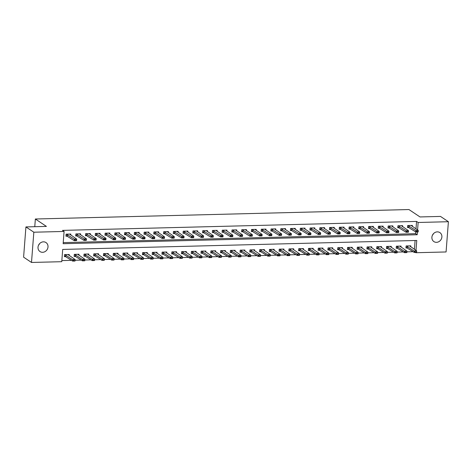 <?xml version="1.0" encoding="UTF-8"?>
<svg xmlns="http://www.w3.org/2000/svg" width="472" height="472" viewBox="0 0 472 472"><rect width="100%" height="100%" fill="white"/><g stroke="black" fill="none" stroke-linecap="round" stroke-linejoin="round"><path stroke-width="0.71" d="M39.577 243.652A5.404 4.826 -56.2 0 1 38.539 245.204M43.412 241.841A5.404 4.826 -56.2 0 1 46.014 242.578A5.404 4.826 -56.2 0 1 47.701 248.402A5.404 4.826 -56.2 0 1 42.61 252.302A5.404 4.826 -56.2 0 1 40.002 251.564A5.404 4.826 -56.2 0 1 38.321 245.741A5.404 4.826 -56.2 0 1 43.412 241.841M433.461 233.681A5.404 4.826 -56.2 0 1 432.423 235.233M437.296 231.87A5.404 4.826 -56.2 0 1 439.898 232.607A5.404 4.826 -56.2 0 1 441.58 238.431A5.404 4.826 -56.2 0 1 436.488 242.331A5.404 4.826 -56.2 0 1 433.886 241.593A5.404 4.826 -56.2 0 1 432.204 235.77A5.404 4.826 -56.2 0 1 437.296 231.87M415.997 250.437L416.764 240.466L62.699 249.428L61.755 261.695L31.5 262.456L23.6 257.169L25.925 226.926L46.421 226.407L35.359 219.002L408.941 209.544L420.003 216.943L440.5 216.424L448.4 221.716L446.075 251.959L415.82 252.726L415.844 252.408M415.36 252.42L415.82 252.726M61.838 260.591L71.561 260.343M75.083 260.255L81.32 260.101M84.842 260.007L91.078 259.854M94.601 259.765L100.843 259.606M104.365 259.517L110.601 259.358M114.124 259.27L120.36 259.11M123.882 259.022L130.119 258.863M133.641 258.774L139.877 258.615M143.399 258.526L149.636 258.367M153.158 258.278L159.394 258.125M162.917 258.031L169.153 257.877M172.675 257.789L178.912 257.629M182.434 257.541L188.67 257.382M192.192 257.293L198.435 257.134M201.957 257.045L208.193 256.886M211.716 256.798L217.952 256.638M221.474 256.55L227.71 256.39M231.233 256.302L237.469 256.143M240.991 256.054L247.228 255.901M250.75 255.806L256.986 255.653M260.509 255.564L266.745 255.405M270.267 255.317L276.503 255.157M280.026 255.069L286.262 254.909M289.784 254.821L296.027 254.662M299.549 254.573L305.785 254.414M309.308 254.325L315.544 254.166M319.066 254.078L325.302 253.924M328.825 253.83L335.061 253.676M338.583 253.588L344.82 253.429M348.342 253.34L354.578 253.181M358.101 253.092L364.337 252.933M367.859 252.844L374.095 252.685M377.618 252.597L383.854 252.437M387.376 252.349L393.618 252.19M397.141 252.101L403.377 251.942M406.899 251.853L413.136 251.7M414.416 249.381L415.1 240.508M410.711 246.903L410.793 245.841L406.109 245.959L405.949 248.006L407.554 247.965M400.952 247.151L401.035 246.089L396.35 246.207L396.191 248.248L397.796 248.213M391.194 247.393L391.27 246.337L386.586 246.455L386.432 248.496L388.037 248.455M381.429 247.641L381.512 246.585L376.827 246.703L376.674 248.744L378.278 248.703M371.671 247.888L371.753 246.832L367.068 246.95L366.915 248.992L368.514 248.95M361.912 248.136L361.994 247.074L357.31 247.198L357.151 249.24L358.755 249.198M352.153 248.384L352.236 247.322L347.551 247.44L347.392 249.487L348.997 249.446M342.395 248.632L342.477 247.57L337.793 247.688L337.633 249.735L339.238 249.694M332.636 248.88L332.719 247.818L328.034 247.936L327.875 249.983L329.48 249.942M322.877 249.127L322.96 248.065L318.276 248.183L318.116 250.225L319.721 250.189M313.119 249.369L313.202 248.313L308.517 248.431L308.358 250.473L309.962 250.431M303.36 249.617L303.443 248.561L298.758 248.679L298.599 250.72L300.204 250.679M293.602 249.865L293.678 248.809L288.994 248.927L288.84 250.968L290.445 250.927M283.837 250.113L283.92 249.057L279.235 249.175L279.082 251.216L280.687 251.175M274.079 250.361L274.161 249.299L269.477 249.417L269.323 251.464L270.922 251.423M264.32 250.608L264.403 249.546L259.718 249.664L259.559 251.712L261.163 251.67M254.561 250.856L254.644 249.794L249.959 249.912L249.8 251.959L251.405 251.918M244.803 251.104L244.885 250.042L240.201 250.16L240.042 252.207L241.646 252.166M235.044 251.352L235.127 250.29L230.442 250.408L230.283 252.449L231.888 252.414M225.286 251.594L225.368 250.538L220.684 250.656L220.524 252.697L222.129 252.656M215.527 251.841L215.61 250.785L210.925 250.903L210.766 252.945L212.37 252.903M205.768 252.089L205.845 251.033L201.166 251.151L201.007 253.193L202.612 253.151M196.01 252.337L196.087 251.275L191.402 251.399L191.248 253.44L192.853 253.399M186.245 252.585L186.328 251.523L181.643 251.641L181.49 253.688L183.095 253.647M176.487 252.833L176.569 251.771L171.885 251.889L171.731 253.936L173.33 253.895M166.728 253.08L166.811 252.018L162.126 252.137L161.967 254.184L163.572 254.142M156.97 253.328L157.052 252.266L152.367 252.384L152.208 254.426L153.813 254.39M147.211 253.57L147.293 252.514L142.609 252.632L142.45 254.673L144.054 254.632M137.452 253.818L137.535 252.762L132.85 252.88L132.691 254.921L134.296 254.88M127.694 254.066L127.776 253.01L123.092 253.128L122.932 255.169L124.537 255.128M117.935 254.314L118.018 253.257L113.333 253.375L113.174 255.417L114.779 255.376M108.176 254.561L108.253 253.499L103.575 253.617L103.415 255.665L105.02 255.623M98.418 254.809L98.495 253.747L93.81 253.865L93.657 255.912L95.261 255.871M88.653 255.057L88.736 253.995L84.051 254.113L83.898 256.16L85.503 256.119M78.895 255.305L78.977 254.243L74.293 254.361L74.139 256.408L75.738 256.367M69.136 255.553L69.219 254.491L64.534 254.609L64.375 256.65L65.98 256.615M415.985 228.944L416.564 221.421L62.505 230.389L64.086 231.445L63.142 243.705L417.201 234.743L417.419 231.97M63.224 242.608L415.62 233.687L415.755 231.964M412.28 226.466L412.363 225.404L407.678 225.522L407.525 227.569L409.124 227.528M402.522 226.713L402.604 225.651L397.92 225.769L397.76 227.811L399.365 227.775M392.763 226.955L392.846 225.899L388.161 226.017L388.002 228.059L389.606 228.017M383.004 227.203L383.087 226.147L378.402 226.265L378.243 228.306L379.848 228.265M373.246 227.451L373.328 226.395L368.644 226.513L368.484 228.554L370.089 228.513M363.487 227.699L363.57 226.643L358.885 226.761L358.726 228.802L360.331 228.761M353.729 227.947L353.811 226.885L349.127 227.002L348.967 229.05L350.572 229.008M343.97 228.194L344.047 227.132L339.362 227.25L339.209 229.298L340.813 229.256M334.211 228.442L334.288 227.38L329.603 227.498L329.45 229.545L331.055 229.504M324.447 228.69L324.529 227.628L319.845 227.746L319.692 229.793L321.296 229.752M314.688 228.938L314.771 227.876L310.086 227.994L309.933 230.035L311.532 230M304.93 229.18L305.012 228.123L300.328 228.242L300.168 230.283L301.773 230.242M295.171 229.427L295.254 228.371L290.569 228.489L290.41 230.531L292.015 230.489M285.412 229.675L285.495 228.619L280.81 228.737L280.651 230.778L282.256 230.737M275.654 229.923L275.736 228.861L271.052 228.985L270.893 231.026L272.497 230.985M265.895 230.171L265.978 229.109L261.293 229.227L261.134 231.274L262.739 231.233M256.137 230.419L256.219 229.357L251.535 229.475L251.375 231.522L252.98 231.481M246.378 230.666L246.455 229.604L241.77 229.722L241.617 231.77L243.222 231.728M236.619 230.914L236.696 229.852L232.012 229.97L231.858 232.012L233.463 231.976M226.855 231.156L226.938 230.1L222.253 230.218L222.1 232.259L223.704 232.218M217.096 231.404L217.179 230.348L212.494 230.466L212.341 232.507L213.94 232.466M207.338 231.652L207.42 230.596L202.736 230.714L202.577 232.755L204.181 232.714M197.579 231.899L197.662 230.843L192.977 230.961L192.818 233.003L194.423 232.962M187.821 232.147L187.903 231.085L183.219 231.203L183.059 233.251L184.664 233.209M178.062 232.395L178.145 231.333L173.46 231.451L173.301 233.498L174.905 233.457M168.303 232.643L168.386 231.581L163.701 231.699L163.542 233.746L165.147 233.705M158.545 232.891L158.627 231.829L153.943 231.947L153.783 233.994L155.388 233.953M148.786 233.138L148.863 232.077L144.178 232.195L144.025 234.236L145.63 234.2M139.028 233.38L139.104 232.324L134.42 232.442L134.266 234.484L135.871 234.442M129.263 233.628L129.346 232.572L124.661 232.69L124.508 234.732L126.112 234.69M119.505 233.876L119.587 232.82L114.902 232.938L114.749 234.979L116.348 234.938M109.746 234.124L109.828 233.062L105.144 233.186L104.985 235.227L106.589 235.186M99.987 234.372L100.07 233.31L95.385 233.428L95.226 235.475L96.831 235.434M90.229 234.619L90.311 233.557L85.627 233.675L85.467 235.723L87.072 235.681M80.47 234.867L80.553 233.805L75.868 233.923L75.709 235.97L77.314 235.929M70.711 235.115L70.794 234.053L66.109 234.171L65.95 236.212L67.555 236.177M35.359 219.002L34.769 226.702M25.925 226.926L33.831 232.212L64.086 231.445M31.5 262.456L33.831 232.212M416.564 221.421L418.145 222.477L448.4 221.716M417.567 230L418.145 222.477M415.62 233.687L417.201 234.743M411.165 225.433L418.281 230.478L418.168 231.953L415.826 232.012L407.578 226.867M416.87 231.658L418.062 231.38L415.826 232.012L415.938 230.537L408.009 225.516M416.888 231.41L415.938 230.537L418.281 230.478L418.062 231.38M418.168 231.953L418.044 231.628M406.003 247.304L414.257 252.449L414.369 250.974L416.711 250.915L409.596 245.871M416.487 251.818L416.711 250.915L416.599 252.39L414.257 252.449L416.469 252.066L415.301 252.095M406.433 245.953L415.319 251.847M416.469 252.066L416.599 252.39M401.406 225.681L408.522 230.725L408.41 232.2L406.067 232.259L397.819 227.115M407.112 231.905L408.304 231.628L406.067 232.259L406.18 230.784L398.25 225.763M407.129 231.658L406.18 230.784L408.522 230.725L408.304 231.628M408.41 232.2L408.28 231.876M391.648 225.929L398.763 230.973L398.651 232.442L396.309 232.501L388.055 227.362M397.353 232.153L398.545 231.876L396.309 232.501L396.421 231.032L388.491 226.011M397.371 231.905L396.421 231.032L398.763 230.973L398.545 231.876M398.651 232.442L398.521 232.124M381.889 226.177L389.005 231.221L388.893 232.69L386.55 232.749L378.296 227.61M387.595 232.395L388.781 232.124L386.55 232.749L386.662 231.28L378.733 226.253M387.612 232.153L386.662 231.28L389.005 231.221L388.781 232.124M388.893 232.69L388.763 232.366M396.244 247.552L404.498 252.691L404.61 251.222L406.952 251.163L399.837 246.118M406.728 252.066L406.952 251.163L406.84 252.632L404.498 252.691L406.711 252.313L405.536 252.343M396.675 246.201L405.56 252.095M406.711 252.313L406.84 252.632M386.485 247.8L394.734 252.939L394.852 251.47L397.194 251.411L390.078 246.366M396.97 252.313L397.194 251.411L397.076 252.88L394.734 252.939L396.952 252.561L395.778 252.591M386.916 246.443L395.801 252.343M396.952 252.561L397.076 252.88M376.727 248.048L384.975 253.187L385.093 251.718L387.429 251.659L380.32 246.614M387.211 252.561L387.429 251.659L387.317 253.128L384.975 253.187L387.193 252.803L386.019 252.833M377.157 246.691L386.037 252.591M387.193 252.803L387.317 253.128M372.131 226.424L379.246 231.469L379.134 232.938L376.792 232.997L368.538 227.858M377.836 232.643L379.022 232.371L376.792 232.997L376.904 231.528L368.974 226.501M377.854 232.401L376.904 231.528L379.246 231.469L379.022 232.371M379.134 232.938L379.004 232.613M366.968 248.296L375.216 253.434L375.328 251.965L377.671 251.906L370.561 246.862M377.452 252.809L377.671 251.906L377.559 253.375L375.216 253.434L377.435 253.051L376.261 253.08M367.399 246.939L376.278 252.839M377.435 253.051L377.559 253.375M362.372 226.672L369.487 231.717L369.375 233.186L367.033 233.245L358.779 228.106M368.077 232.891L369.263 232.619L367.033 233.245L367.145 231.776L359.21 226.749M368.095 232.649L367.145 231.776L369.487 231.717L369.263 232.619M369.375 233.186L369.246 232.861M357.21 248.543L365.458 253.682L365.57 252.213L367.912 252.154L360.797 247.11M367.694 253.057L367.912 252.154L367.8 253.623L365.458 253.682L367.676 253.299L366.502 253.328M357.64 247.186L366.52 253.086M367.676 253.299L367.8 253.623M352.613 226.92L359.729 231.964L359.617 233.433L357.274 233.492L349.02 228.354M358.313 233.138L359.505 232.867L357.274 233.492L357.387 232.023L349.451 226.997M358.337 232.897L357.387 232.023L359.729 231.964L359.505 232.867M359.617 233.433L359.487 233.109M347.445 248.791L355.699 253.93L355.811 252.461L358.154 252.396L351.038 247.352M357.935 253.299L358.154 252.396L358.041 253.871L355.699 253.93L357.912 253.547L356.743 253.576M347.882 247.434L356.761 253.334M357.912 253.547L358.041 253.871M342.855 227.162L349.97 232.206L349.852 233.681L347.51 233.74L339.262 228.601M348.554 233.386L349.746 233.109L347.51 233.74L347.628 232.265L339.692 227.244M348.578 233.138L347.628 232.265L349.97 232.206L349.746 233.109M349.852 233.681L349.728 233.357M337.687 249.039L345.941 254.178L346.053 252.703L348.395 252.644L341.28 247.599M348.177 253.547L348.395 252.644L348.283 254.119L345.941 254.178L348.153 253.794L346.985 253.824M338.123 247.682L347.003 253.576M348.153 253.794L348.283 254.119M333.096 227.41L340.212 232.454L340.094 233.929L337.751 233.988L329.503 228.849M338.796 233.634L339.987 233.357L337.751 233.988L337.869 232.513L329.934 227.492M338.813 233.386L337.869 232.513L340.212 232.454L339.987 233.357M340.094 233.929L339.97 233.605M327.928 249.281L336.182 254.426L336.294 252.951L338.636 252.892L331.521 247.847M338.412 253.794L338.636 252.892L338.524 254.367L336.182 254.426L338.394 254.042L337.226 254.072M328.364 247.93L337.244 253.824M338.394 254.042L338.524 254.367M323.338 227.657L330.447 232.702L330.335 234.177L327.993 234.236L319.745 229.091M329.037 233.882L330.229 233.605L327.993 234.236L328.105 232.761L320.175 227.74M329.055 233.634L328.105 232.761L330.447 232.702L330.229 233.605M330.335 234.177L330.211 233.852M318.169 249.529L326.423 254.673L326.536 253.198L328.878 253.139L321.762 248.095M328.654 254.042L328.878 253.139L328.766 254.614L326.423 254.673L328.636 254.29L327.468 254.32M318.606 248.178L327.485 254.072M328.636 254.29L328.766 254.614M313.573 227.905L320.689 232.95L320.577 234.419L318.234 234.484L309.986 229.339M319.278 234.13L320.47 233.852L318.234 234.484L318.346 233.009L310.417 227.988M319.296 233.882L318.346 233.009L320.689 232.95L320.47 233.852M320.577 234.419L320.453 234.1M308.411 249.776L316.665 254.915L316.777 253.446L319.119 253.387L312.004 248.343M318.895 254.29L319.119 253.387L319.007 254.856L316.665 254.915L318.877 254.538L317.709 254.567M308.841 248.425L317.727 254.32M318.877 254.538L319.007 254.856M303.815 228.153L310.93 233.197L310.818 234.667L308.476 234.726L300.227 229.587M309.52 234.377L310.712 234.1L308.476 234.726L308.588 233.256L300.658 228.23M309.538 234.13L308.588 233.256L310.93 233.197L310.712 234.1M310.818 234.667L310.688 234.348M298.652 250.024L306.906 255.163L307.018 253.694L309.361 253.635L302.245 248.591M309.136 254.538L309.361 253.635L309.248 255.104L306.906 255.163L309.119 254.78L307.945 254.809M299.083 248.667L307.968 254.567M309.119 254.78L309.248 255.104M294.056 228.401L301.171 233.445L301.059 234.914L298.717 234.973L290.463 229.834M299.761 234.619L300.953 234.348L298.717 234.973L298.829 233.504L290.899 228.477M299.779 234.377L298.829 233.504L301.171 233.445L300.953 234.348M301.059 234.914L300.93 234.59M288.893 250.272L297.142 255.411L297.26 253.942L299.602 253.883L292.487 248.838M299.378 254.786L299.602 253.883L299.484 255.352L297.142 255.411L299.36 255.027L298.186 255.057M289.324 248.915L298.21 254.815M299.36 255.027L299.484 255.352M284.297 228.649L291.413 233.693L291.301 235.162L288.958 235.221L280.704 230.082M290.003 234.867L291.189 234.596L288.958 235.221L289.07 233.752L281.141 228.725M290.02 234.625L289.07 233.752L291.413 233.693L291.189 234.596M291.301 235.162L291.171 234.838M279.135 250.52L287.383 255.659L287.501 254.19L289.837 254.131L282.728 249.086M289.619 255.033L289.837 254.131L289.725 255.6L287.383 255.659L289.601 255.275L288.427 255.305M279.566 249.163L288.445 255.063M289.601 255.275L289.725 255.6M274.539 228.896L281.654 233.941L281.542 235.41L279.2 235.469L270.946 230.33M280.244 235.115L281.43 234.844L279.2 235.469L279.312 234L271.382 228.973M280.262 234.873L279.312 234L281.654 233.941L281.43 234.844M281.542 235.41L281.412 235.085M269.376 250.768L277.625 255.907L277.737 254.438L280.079 254.378L272.969 249.334M279.861 255.281L280.079 254.378L279.967 255.848L277.625 255.907L279.843 255.523L278.669 255.553M269.807 249.411L278.687 255.311M279.843 255.523L279.967 255.848M264.78 229.138L271.896 234.183L271.783 235.658L269.441 235.717L261.187 230.578M270.486 235.363L271.671 235.085L269.441 235.717L269.553 234.248L261.618 229.221M270.503 235.121L269.553 234.248L271.896 234.183L271.671 235.085M271.783 235.658L271.654 235.333M259.618 251.015L267.866 256.154L267.978 254.679L270.32 254.62L263.205 249.576M270.102 255.523L270.32 254.62L270.208 256.095L267.866 256.154L270.084 255.771L268.91 255.8M260.048 249.658L268.928 255.553M270.084 255.771L270.208 256.095M255.022 229.386L262.137 234.431L262.025 235.906L259.683 235.965L251.428 230.826M260.721 235.611L261.913 235.333L259.683 235.965L259.795 234.49L251.859 229.469M260.745 235.363L259.795 234.49L262.137 234.431L261.913 235.333M262.025 235.906L261.895 235.581M249.853 251.263L258.107 256.402L258.219 254.927L260.562 254.868L253.446 249.824M260.343 255.771L260.562 254.868L260.45 256.343L258.107 256.402L260.32 256.019L259.152 256.048M250.29 249.906L259.169 255.8M260.32 256.019L260.45 256.343M245.263 229.634L252.378 234.678L252.26 236.153L249.918 236.212L241.67 231.068M250.962 235.858L252.154 235.581L249.918 236.212L250.036 234.737L242.101 229.716M250.986 235.611L250.036 234.737L252.378 234.678L252.154 235.581M252.26 236.153L252.137 235.829M240.095 251.505L248.349 256.65L248.461 255.175L250.803 255.116L243.688 250.071M250.585 256.019L250.803 255.116L250.691 256.591L248.349 256.65L250.561 256.267L249.393 256.296M240.531 250.154L249.411 256.048M250.561 256.267L250.691 256.591M235.504 229.882L242.62 234.926L242.502 236.401L240.159 236.46L231.911 231.315M241.204 236.106L242.396 235.829L240.159 236.46L240.277 234.985L232.342 229.964M241.221 235.858L240.277 234.985L242.62 234.926L242.396 235.829M242.502 236.401L242.378 236.077M230.336 251.753L238.59 256.898L238.702 255.423L241.044 255.364L233.929 250.319M240.82 256.267L241.044 255.364L240.932 256.833L238.59 256.898L240.803 256.514L239.634 256.544M230.773 250.402L239.652 256.296M240.803 256.514L240.932 256.833M225.746 230.13L232.855 235.174L232.743 236.643L230.401 236.702L222.153 231.563M231.445 236.354L232.637 236.077L230.401 236.702L230.513 235.233L222.583 230.212M231.463 236.106L230.513 235.233L232.855 235.174L232.637 236.077M232.743 236.643L232.619 236.325M220.577 252.001L228.832 257.14L228.944 255.671L231.286 255.612L224.17 250.567M231.062 256.514L231.286 255.612L231.174 257.081L228.832 257.14L231.044 256.762L229.876 256.792M221.014 250.644L229.893 256.544M231.044 256.762L231.174 257.081M215.981 230.377L223.097 235.422L222.985 236.891L220.642 236.95L212.394 231.811M221.687 236.602L222.878 236.325L220.642 236.95L220.754 235.481L212.825 230.454M221.704 236.354L220.754 235.481L223.097 235.422L222.878 236.325M222.985 236.891L222.861 236.566M210.819 252.249L219.073 257.387L219.185 255.918L221.527 255.859L214.412 250.815M221.303 256.762L221.527 255.859L221.415 257.328L219.073 257.387L221.285 257.004L220.117 257.033M211.249 250.892L220.135 256.792M221.285 257.004L221.415 257.328M206.223 230.625L213.338 235.67L213.226 237.139L210.884 237.198L202.635 232.059M211.928 236.844L213.12 236.572L210.884 237.198L210.996 235.729L203.066 230.702M211.946 236.602L210.996 235.729L213.338 235.67L213.12 236.572M213.226 237.139L213.096 236.814M201.06 252.496L209.314 257.635L209.426 256.166L211.769 256.107L204.653 251.063M211.544 257.01L211.769 256.107L211.657 257.576L209.314 257.635L211.527 257.252L210.353 257.281M201.491 251.139L210.376 257.039M211.527 257.252L211.657 257.576M196.464 230.873L203.579 235.917L203.467 237.387L201.125 237.445L192.871 232.307M202.169 237.091L203.361 236.82L201.125 237.445L201.237 235.976L193.308 230.95M202.187 236.85L201.237 235.976L203.579 235.917L203.361 236.82M203.467 237.387L203.338 237.062M191.302 252.744L199.55 257.883L199.668 256.414L202.01 256.355L194.895 251.31M201.786 257.258L202.01 256.355L201.892 257.824L199.55 257.883L201.768 257.5L200.594 257.529M191.732 251.387L200.618 257.287M201.768 257.5L201.892 257.824M186.705 231.121L193.821 236.165L193.709 237.634L191.367 237.693L183.112 232.554M192.411 237.339L193.597 237.068L191.367 237.693L191.479 236.224L183.549 231.197M192.428 237.097L191.479 236.224L193.821 236.165L193.597 237.068M193.709 237.634L193.579 237.31M181.543 252.992L189.791 258.131L189.909 256.662L192.246 256.597L185.136 251.552M192.027 257.5L192.246 256.597L192.133 258.072L189.791 258.131L192.01 257.747L190.835 257.777M181.974 251.635L190.853 257.535M192.01 257.747L192.133 258.072M176.947 231.363L184.062 236.407L183.95 237.882L181.608 237.941L173.354 232.802M182.652 237.587L183.838 237.31L181.608 237.941L181.72 236.466L173.79 231.445M182.67 237.339L181.72 236.466L184.062 236.407L183.838 237.31M183.95 237.882L183.82 237.558M171.784 253.24L180.033 258.379L180.145 256.904L182.487 256.845L175.377 251.8M182.269 257.747L182.487 256.845L182.375 258.32L180.033 258.379L182.251 257.995L181.077 258.025M172.215 251.883L181.095 257.777M182.251 257.995L182.375 258.32M167.188 231.61L174.304 236.655L174.192 238.13L171.849 238.189L163.595 233.05M172.894 237.835L174.079 237.558L171.849 238.189L171.961 236.714L164.026 231.693M172.911 237.587L171.961 236.714L174.304 236.655L174.079 237.558M174.192 238.13L174.062 237.805M162.026 253.482L170.274 258.627L170.386 257.151L172.728 257.092L165.613 252.048M172.51 257.995L172.728 257.092L172.616 258.567L170.274 258.627L172.492 258.243L171.318 258.272M162.457 252.131L171.336 258.025M172.492 258.243L172.616 258.567M157.43 231.858L164.545 236.903L164.433 238.378L162.091 238.437L153.837 233.292M163.129 238.083L164.321 237.805L162.091 238.437L162.203 236.962L154.267 231.941M163.153 237.835L162.203 236.962L164.545 236.903L164.321 237.805M164.433 238.378L164.303 238.053M152.261 253.73L160.515 258.874L160.627 257.399L162.97 257.34L155.854 252.296M162.751 258.243L162.97 257.34L162.858 258.815L160.515 258.874L162.728 258.491L161.56 258.52M152.698 252.378L161.577 258.272M162.728 258.491L162.858 258.815M147.671 232.106L154.787 237.15L154.668 238.62L152.326 238.684L144.078 233.54M153.37 238.33L154.562 238.053L152.326 238.684L152.444 237.209L144.509 232.189M153.394 238.083L152.444 237.209L154.787 237.15L154.562 238.053M154.668 238.62L154.545 238.301M142.503 253.977L150.757 259.116L150.869 257.647L153.211 257.588L146.096 252.544M152.993 258.491L153.211 257.588L153.099 259.057L150.757 259.116L152.969 258.739L151.801 258.768M142.939 252.626L151.819 258.52M152.969 258.739L153.099 259.057M137.912 232.354L145.028 237.398L144.91 238.867L142.568 238.926L134.319 233.787M143.612 238.578L144.804 238.301L142.568 238.926L142.686 237.457L134.75 232.43M143.63 238.33L142.686 237.457L145.028 237.398L144.804 238.301M144.91 238.867L144.786 238.549M132.744 254.225L140.998 259.364L141.11 257.895L143.453 257.836L136.337 252.791M143.228 258.739L143.453 257.836L143.34 259.305L140.998 259.364L143.211 258.981L142.042 259.016M133.181 252.868L142.06 258.768M143.211 258.981L143.34 259.305M128.154 232.602L135.263 237.646L135.151 239.115L132.809 239.174L124.561 234.035M133.853 238.82L135.045 238.549L132.809 239.174L132.921 237.705L124.991 232.678M133.871 238.578L132.921 237.705L135.263 237.646L135.045 238.549M135.151 239.115L135.027 238.791M122.985 254.473L131.24 259.612L131.352 258.143L133.694 258.084L126.579 253.039M133.47 258.986L133.694 258.084L133.582 259.553L131.24 259.612L133.452 259.228L132.284 259.258M123.422 253.116L132.302 259.016M133.452 259.228L133.582 259.553M118.389 232.849L125.505 237.894L125.393 239.363L123.05 239.422L114.802 234.283M124.095 239.068L125.286 238.797L123.05 239.422L123.162 237.953L115.233 232.926M124.112 238.826L123.162 237.953L125.505 237.894L125.286 238.797M125.393 239.363L125.269 239.038M113.227 254.721L121.481 259.86L121.593 258.39L123.935 258.332L116.82 253.287M123.711 259.234L123.935 258.332L123.823 259.801L121.481 259.86L123.694 259.476L122.525 259.506M113.658 253.364L122.543 259.264M123.694 259.476L123.823 259.801M108.631 233.097L115.746 238.142L115.634 239.611L113.292 239.67L105.044 234.531M114.336 239.316L115.528 239.044L113.292 239.67L113.404 238.201L105.474 233.174M114.354 239.074L113.404 238.201L115.746 238.142L115.528 239.044M115.634 239.611L115.504 239.286M103.468 254.968L111.722 260.107L111.835 258.638L114.177 258.579L107.061 253.535M113.953 259.482L114.177 258.579L114.065 260.048L111.722 260.107L113.935 259.724L112.761 259.753M103.899 253.612L112.784 259.512M113.935 259.724L114.065 260.048M98.872 233.339L105.988 238.384L105.875 239.859L103.533 239.918L95.279 234.779M104.578 239.564L105.769 239.292L103.533 239.918L103.645 238.448L95.716 233.422M104.595 239.322L103.645 238.448L105.988 238.384L105.769 239.292M105.875 239.859L105.746 239.534M93.71 255.216L101.958 260.355L102.076 258.88L104.418 258.821L97.303 253.777M104.194 259.724L104.418 258.821L104.3 260.296L101.958 260.355L104.176 259.972L103.002 260.001M94.14 253.859L103.026 259.753M104.176 259.972L104.3 260.296M89.114 233.587L96.229 238.631L96.117 240.106L93.775 240.165L85.52 235.026M94.819 239.811L96.005 239.534L93.775 240.165L93.887 238.69L85.957 233.669M94.837 239.564L93.887 238.69L96.229 238.631L96.005 239.534M96.117 240.106L95.987 239.782M83.951 255.464L92.199 260.603L92.317 259.128L94.654 259.069L87.544 254.024M94.435 259.972L94.654 259.069L94.542 260.544L92.199 260.603L94.418 260.219L93.244 260.249M84.382 254.107L93.261 260.001M94.418 260.219L94.542 260.544M79.355 233.835L86.47 238.879L86.358 240.354L84.016 240.413L75.762 235.268M85.06 240.059L86.246 239.782L84.016 240.413L84.128 238.938L76.198 233.917M85.078 239.811L84.128 238.938L86.47 238.879L86.246 239.782M86.358 240.354L86.228 240.03M74.192 255.706L82.441 260.851L82.553 259.376L84.895 259.317L77.786 254.272M84.677 260.219L84.895 259.317L84.783 260.792L82.441 260.851L84.659 260.467L83.485 260.497M74.623 254.355L83.503 260.249M84.659 260.467L84.783 260.792M69.596 234.082L76.712 239.127L76.6 240.602L74.257 240.661L66.003 235.516M75.302 240.307L76.488 240.03L74.257 240.661L74.369 239.186L66.434 234.165M75.319 240.059L74.369 239.186L76.712 239.127L76.488 240.03M76.6 240.602L76.47 240.277M64.434 255.954L72.682 261.099L72.794 259.624L75.136 259.565L68.021 254.52M74.918 260.467L75.136 259.565L75.024 261.034L72.682 261.099L74.9 260.715L73.726 260.745M64.865 254.603L73.744 260.497M74.9 260.715L75.024 261.034M408.852 225.822L408.74 227.292M408.988 225.887L408.876 227.357M407.301 247.794L407.413 246.325M407.171 247.729L407.283 246.26M399.094 226.07L398.982 227.539M399.229 226.129L399.111 227.604M389.335 226.318L389.223 227.787M389.471 226.377L389.353 227.852M379.577 226.566L379.464 228.035M379.706 226.625L379.594 228.1M397.542 248.042L397.654 246.567M397.406 247.977L397.524 246.508M387.783 248.29L387.896 246.815M387.648 248.225L387.766 246.756M378.025 248.537L378.137 247.062M377.889 248.473L378.001 246.998M369.818 226.808L369.706 228.283M369.948 226.873L369.836 228.348M368.266 248.779L368.378 247.31M368.13 248.72L368.243 247.245M360.059 227.056L359.947 228.531M360.189 227.12L360.077 228.59M358.502 249.027L358.62 247.558M358.372 248.968L358.484 247.493M350.301 227.303L350.183 228.778M350.43 227.368L350.318 228.837M348.743 249.275L348.861 247.806M348.613 249.216L348.725 247.741M340.542 227.551L340.424 229.02M340.672 227.616L340.56 229.085M338.984 249.523L339.097 248.054M338.855 249.458L338.967 247.989M330.778 227.799L330.666 229.268M330.913 227.864L330.801 229.333M329.226 249.771L329.338 248.302M329.096 249.706L329.208 248.237M321.019 228.047L320.907 229.516M321.155 228.112L321.043 229.581M319.467 250.018L319.579 248.543M319.337 249.953L319.45 248.484M311.26 228.295L311.148 229.764M311.396 228.354L311.284 229.829M309.709 250.266L309.821 248.791M309.579 250.201L309.691 248.732M301.502 228.542L301.39 230.012M301.637 228.601L301.519 230.076M299.95 250.514L300.062 249.039M299.814 250.449L299.932 248.98M291.743 228.784L291.631 230.259M291.879 228.849L291.761 230.324M290.192 250.762L290.304 249.287M290.056 250.697L290.174 249.222M281.985 229.032L281.873 230.507M282.114 229.097L282.002 230.566M280.433 251.004L280.545 249.535M280.297 250.945L280.409 249.47M272.226 229.28L272.114 230.755M272.356 229.345L272.244 230.814M270.674 251.251L270.786 249.782M270.539 251.192L270.651 249.717M262.467 229.528L262.355 231.003M262.597 229.593L262.485 231.062M260.91 251.499L261.028 250.03M260.78 251.434L260.892 249.965M252.709 229.775L252.591 231.245M252.839 229.84L252.726 231.309M251.151 251.747L251.269 250.278M251.021 251.682L251.133 250.213M242.95 230.023L242.832 231.492M243.08 230.088L242.968 231.557M241.393 251.995L241.505 250.526M241.263 251.93L241.375 250.461M233.186 230.271L233.074 231.74M233.321 230.33L233.209 231.805M231.634 252.243L231.746 250.768M231.504 252.178L231.616 250.709M223.427 230.519L223.315 231.988M223.563 230.578L223.451 232.053M221.875 252.49L221.987 251.015M221.746 252.426L221.858 250.957M213.668 230.767L213.556 232.236M213.804 230.826L213.692 232.301M212.117 252.738L212.229 251.263M211.987 252.673L212.099 251.198M203.91 231.009L203.798 232.484M204.046 231.073L203.928 232.548M202.358 252.98L202.47 251.511M202.222 252.921L202.34 251.446M194.151 231.256L194.039 232.731M194.287 231.321L194.169 232.79M192.6 253.228L192.712 251.759M192.464 253.169L192.582 251.694M184.393 231.504L184.281 232.979M184.522 231.569L184.41 233.038M182.841 253.476L182.953 252.007M182.705 253.417L182.817 251.942M174.634 231.752L174.522 233.221M174.764 231.817L174.652 233.286M173.082 253.724L173.195 252.255M172.947 253.659L173.059 252.19M164.875 232L164.763 233.469M165.005 232.065L164.893 233.534M163.318 253.971L163.436 252.502M163.188 253.906L163.3 252.437M155.117 232.248L154.999 233.717M155.247 232.312L155.135 233.782M153.559 254.219L153.677 252.744M153.429 254.154L153.542 252.685M145.358 232.495L145.24 233.964M145.488 232.554L145.376 234.029M143.801 254.467L143.913 252.992M143.671 254.402L143.783 252.933M135.594 232.743L135.482 234.212M135.73 232.802L135.617 234.277M134.042 254.715L134.154 253.24M133.912 254.65L134.024 253.181M125.835 232.985L125.723 234.46M125.971 233.05L125.859 234.525M124.284 254.963L124.396 253.488M124.154 254.898L124.266 253.423M116.077 233.233L115.965 234.708M116.212 233.298L116.1 234.767M114.525 255.204L114.637 253.735M114.395 255.145L114.507 253.67M106.318 233.481L106.206 234.956M106.454 233.546L106.336 235.015M104.766 255.452L104.878 253.983M104.631 255.393L104.749 253.918M96.559 233.728L96.447 235.203M96.695 233.793L96.577 235.262M95.008 255.7L95.12 254.231M94.872 255.635L94.99 254.166M86.801 233.976L86.689 235.445M86.931 234.041L86.819 235.51M85.249 255.948L85.361 254.479M85.113 255.883L85.225 254.414M77.042 234.224L76.93 235.693M77.172 234.289L77.06 235.758M75.49 256.196L75.603 254.727M75.355 256.131L75.467 254.662M67.284 234.472L67.171 235.941M67.413 234.531L67.301 236.006M65.726 256.443L65.844 254.968M65.596 256.379L65.708 254.909"/></g></svg>
